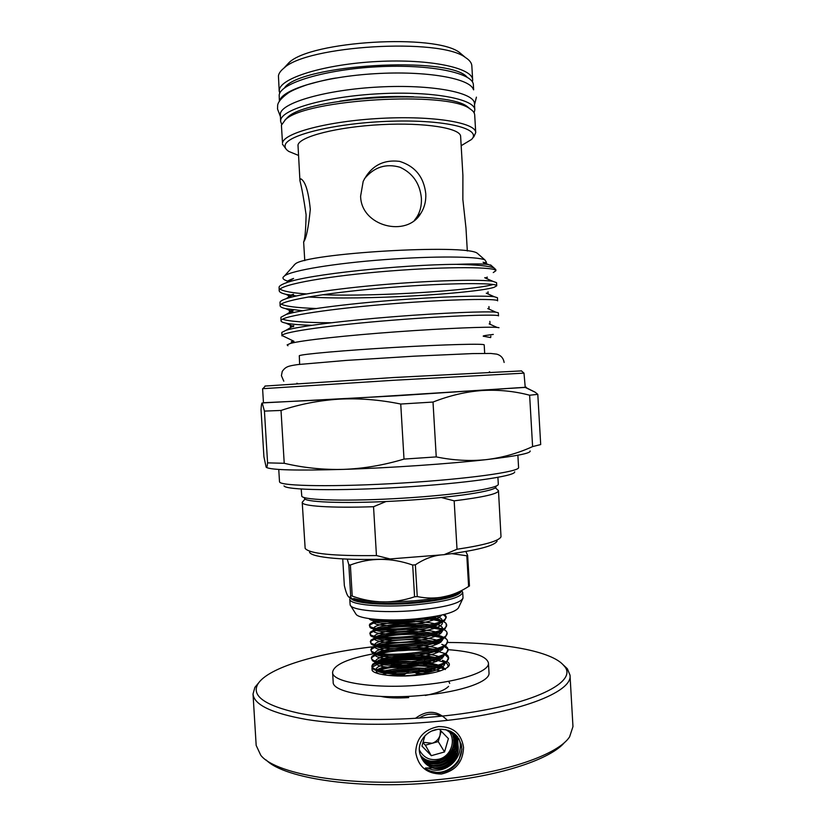 <?xml version="1.0" encoding="UTF-8"?>
<svg xmlns="http://www.w3.org/2000/svg" width="826" height="826" viewBox="0 0 826 826"><rect width="100%" height="100%" fill="white"/><g stroke="black" fill="none" stroke-linecap="round" stroke-linejoin="round"><path stroke-width="1.24" d="M474.114 112.842L474.816 109.868L474.454 103.632C474.702 92.533 431.853 84.169 378.969 86.998C326.094 89.704 281.47 102.692 280.313 113.905L280.613 121.401L281.676 124.272M474.816 109.868C475.084 99.017 432.246 90.901 379.371 93.73C326.497 96.446 281.862 109.208 280.695 120.173L280.613 121.401M413.702 96.828C388.901 95.775 364.256 97.241 339.765 101.216M473.649 89.838L473.36 84.902C473.566 73.06 430.666 63.963 377.771 66.772C324.876 69.446 280.293 83.137 279.178 95.104L279.405 101.371M473.37 89.476C470.077 78.398 426.371 70.582 375.231 73.679C324.081 76.663 281.604 89.59 279.642 100.978M423.036 742.285L432.235 743.276C436.014 741.934 438.596 739.353 439.979 735.543L440.506 730.463M419.309 749.812C423.531 757.876 430.16 760.973 439.184 759.125C451.048 756.213 456.499 740.003 448.673 730.979M429.21 762.532L439.422 761.913M422.922 742.677L425.38 745.197L431.378 743.514M432.235 743.276L438.224 741.593L439.979 735.543M440.227 734.686L441.239 731.216M424.915 735.832L421.941 746.054L431.306 755.687L444.533 751.949L448.404 738.609L439.267 729.182M437.697 729.368L432.256 730.886M438.224 741.593L444.533 751.949M425.38 745.197L431.306 755.687M454.682 736.555L457.738 745.868C459.979 764.886 433.092 775.975 423.16 760.705L420.651 755.842C415.447 744.143 425.741 730.349 438.203 729.296C452.214 728.79 460.103 735.47 461.889 749.337L458.719 760.756C454.496 767.416 448.632 771.36 441.125 772.609L438.585 772.857L428.436 770.71L425.369 768.015L432.525 767.87C444.904 772.3 459.576 760.209 458.162 746.528C457.81 741.924 456.097 737.907 453.02 734.479L445.782 729.595M438.565 726.57C452.989 726.529 461.321 733.467 463.551 747.396C463.014 761.964 455.611 770.834 441.363 774.024C426.701 773.838 418.142 766.58 415.674 752.238C416.449 737.928 424.079 729.368 438.565 726.57M425.266 642.855L383.987 645.591M373.755 646.696C317.514 653.129 267.944 667.656 257.949 683.907C251.083 695.719 264.64 705.466 298.62 713.137C332.692 719.973 386.475 721.521 437.388 716.565C526.399 708.243 580.678 682.679 563.931 665.725C552.326 651.053 503.003 642.514 447.64 642.494M563.053 664.693L567.359 668.75L570.012 675.152C573.099 692.043 517.912 713.767 438.255 721.294C391.276 725.878 341.582 725.073 306.88 719.539C271.94 713.354 253.985 704.836 253.024 693.985L254.904 687.315L258.703 682.792M564.736 742.254C551.324 758.784 502.291 775.614 441.249 781.84C363.492 790.42 284.505 779.021 266.209 760.003M253.024 693.985L256.174 745.403L260.748 755.222C276.111 775.542 359 788.407 441.683 779.29C507.05 772.651 558.355 754.283 569.589 736.875L572.965 726.581L570.012 675.152M380.053 652.674L377.544 653.077M374.684 653.562C347.88 658.508 333.849 664.744 332.589 672.261C331.463 682.503 376.295 689.442 422.84 684.816C461.218 681.367 489.787 671.29 488.445 662.999C486.586 656.061 473.122 651.611 448.043 649.649M332.589 672.261L333.177 682.09C332.073 692.684 376.924 699.963 423.459 695.275C461.837 691.785 490.376 681.419 489.013 672.839L488.445 662.999M437.925 659.819L434.032 659.076M430.904 658.642L404.864 658.384L392.98 659.881C390.543 660.325 383.006 661.832 385.701 662.184L405.349 661.275L413.537 661.647M371.958 667.625L372.144 670.475C375.138 674.925 395.984 677.33 416.438 675.338C434.528 673.386 445.359 670.247 448.952 665.921C449.871 664.352 449.241 662.927 447.062 661.636M437.253 658.105L440.774 659.406L435.973 658.508M447.537 667.408C448.497 665.756 447.96 664.238 445.947 662.844M401.735 658.456L382.428 662.08M379.826 662.917L372.33 667.119M397.564 663.939L390.388 665.271M384.451 666.881L378.246 669.638M377.079 670.547L375.892 672.849L377.523 670.66M431.038 671.755L419.216 670.629M408.86 670.588L401.343 671.042M388.54 675.451L406.433 673.252M415.963 673.087L427.827 673.861M438.193 665.054C433.516 663.65 427.569 662.751 420.382 662.369L417.584 662.369M445.39 669.545L439.948 665.663M379.041 669.814C384.606 667.305 393.506 665.684 405.752 664.94C416.211 664.434 425.504 664.94 433.609 666.458M436.035 667.005L440.206 668.296M391.493 672.281L382.18 674.543M420.496 755.449C430.707 769.636 456.179 758.505 454.032 740.23L452.565 733.994M453.608 739.6C455.735 757.679 430.676 768.872 420.331 755.026M420.981 756.719L421.157 756.967C430.986 772.083 457.614 761.128 455.394 742.306L453.402 734.903M453.144 734.613L454.971 741.665C457.181 760.416 430.697 771.37 420.837 756.348M421.487 757.886L422.334 759.166C432.225 774.375 459.008 763.338 456.768 744.402L454.176 735.852M453.949 735.553L456.344 743.751C458.575 762.656 431.843 773.673 421.972 758.485L421.322 757.535M452.411 733.643L451.461 731.774M451.657 732.435L450.294 731.093M447.95 730.174L452.607 733.849M423.263 760.911C425.689 764.205 428.777 766.528 432.525 767.87M423.16 760.705L421.88 758.681M418.896 662.173L420.382 662.369M440.361 642.514L437.935 642.545M442.633 649.319L438.492 649.153M434.961 649.06L420.992 649.091M301.201 489.054L301.789 496.281C303.823 500.319 349.408 501.485 402.737 498.192C456.076 494.939 498.863 488.362 498.305 484.243L497.913 477.366M279.508 481.682L279.611 482.012C280.809 486.225 335.965 487.092 402.004 483.045C468.063 479.049 520.101 471.667 518.583 467.485L517.871 455.229M262.596 388.705L263.463 402.871L396.408 395.809L525.233 387.291L523.994 373.135L393.424 380.29L262.596 388.705M279.684 93.441L279.291 90.075C280.406 77.964 324.804 64.149 377.461 61.496C430.119 58.708 472.844 67.959 472.658 79.957L472.431 82.001M475.724 132.604L474.692 114.897C474.568 112.749 472.957 110.705 469.86 108.784C447.795 90.798 305.155 99.275 285.404 119.739L281.418 125.17L282.492 142.96C283.731 132.955 328.221 121.092 380.838 118.355C433.454 115.516 476.034 122.702 475.724 132.604L473.763 136.961M461.166 145.706L471.501 139.491C482.477 129.021 446.66 119.543 391.885 121.195C337.173 122.702 286.323 134.968 285.146 145.386C284.691 147.586 285.941 149.62 288.883 151.478L298.413 155.371M286.106 149.093L282.409 144.096M472.658 79.957L471.832 65.801C471.667 62.879 469.54 60.122 465.461 57.521C440.351 37.5 306.25 45.471 283.7 68.321C280.572 70.871 278.816 73.38 278.434 75.858L279.219 91.449M299.642 364.359L299.291 355.717C301.139 354.209 344.266 350.348 394.467 347.426C444.687 344.483 484.934 343.461 484.201 344.907L484.686 353.363M303.823 241.719L303.638 241.884C304.939 239.437 305.765 230.392 306.105 214.75C303.782 198.839 301.738 187.533 299.952 180.811L300.055 179.304L300.912 178.87C305.372 181.41 308.501 191.57 310.308 209.35C308.511 227.233 306.353 238.022 303.823 241.719M299.952 180.811L297.99 144.973C299.642 136.579 337.421 126.843 381.261 124.623C425.111 122.3 460.805 128.185 460.629 136.466L462.901 175.37L462.859 199.531L465.978 228.038L467.32 250.97M287.964 345.774L287.128 344.896L290.349 343.461C301.304 340.312 346.889 335.397 396.356 331.825C445.999 328.221 488.259 326.642 497.066 327.416L498.997 327.695M493.298 334.427L485.502 335.47C482.621 335.934 482.436 336.275 484.934 336.512L490.675 337.576L490.83 336.12M281.924 335.872L281.831 332.393L286.137 330.245C298.764 326.198 344.7 320.571 394.136 316.668C444.016 312.713 486.473 311.216 495.827 312.166L498.326 312.775L498.501 315.893C499.358 314.138 452.183 315.429 392.495 320.209C333.322 324.897 283.153 331.711 282.017 335.521L293.819 341.2L291.361 341.623L293.984 341.283L290.349 343.461M281.016 320.839L280.912 317.287L286.033 314.53C299.539 309.977 344.793 304.061 393.166 300.282C441.972 296.431 483.922 295.357 494.299 296.74L497.448 297.732L497.624 300.85C498.439 298.413 451.223 299.053 391.524 303.823C332.341 308.49 282.203 315.935 281.108 320.416L281.016 320.839C281.088 321.706 282.699 322.481 285.837 323.142C291.237 324.215 299.89 324.938 311.784 325.31M331.226 322.77C305.434 322.646 289.214 321.459 282.554 319.208M494.113 287.314L496.746 285.796C497.531 282.699 450.263 282.668 390.553 287.427C331.35 292.074 281.243 300.158 280.19 305.3L280.097 305.785C280.2 306.88 282.069 307.84 285.724 308.666L302.553 310.721M316.244 308.511C297.587 307.861 285.92 306.425 281.243 304.175M280.097 305.785L280.004 302.171C280.406 301.139 282.409 299.993 286.002 298.744C300.344 293.715 344.886 287.562 392.174 283.886C439.917 280.138 481.321 279.456 492.688 281.253L496.571 282.678L496.746 285.796M493.256 272.559L495.879 270.732C496.612 266.974 449.303 266.282 389.573 271.021C330.369 275.647 280.282 284.371 279.271 290.184L279.188 290.731C279.312 292.063 281.47 293.24 285.672 294.242L296.327 295.966M308.243 296.968C362.542 300.654 473.505 293.488 493.494 287.5M493.184 284.495C474.578 290.122 379.733 296.802 322.419 294.737M306.518 293.932C292.404 292.972 283.586 291.371 280.066 289.141M279.188 290.731L279.085 287.056C279.518 285.786 281.842 284.392 286.054 282.874C307.086 274.387 402.623 264.599 456.148 264.341C476.881 264.754 489.56 265.993 494.175 268.078L495.817 269.648L495.879 270.732M482.973 264.083L484.077 263.597M456.148 264.341C472.317 263.762 482.993 263.804 488.197 264.475L483.055 262.234C485.956 262.957 487.02 262.885 486.246 261.997L484.945 259.963C477.717 256.308 434.177 255.915 384.668 259.612C335.149 263.287 292.27 270.329 284.629 275.781L283.122 277.247C282.347 278.92 284.443 280.355 289.43 281.563L289.843 281.656M293.829 265.342L295.109 264.103C305.238 253.262 465.957 243.711 477.325 253.272L478.894 254.656M485.007 263.091L485.585 262.689M360.611 196.165L363.182 181.379C370.895 166.047 383.027 159.377 399.588 161.369C415.127 166.222 423.862 177.001 425.772 193.707C426.133 201.09 424.461 207.667 420.754 213.438C406.826 237.805 361.055 226.438 360.611 196.165M364.328 178.922C373.951 167.12 385.835 163.228 400.011 167.255C412.814 173.192 419.938 183.517 421.394 198.219C421.735 205.509 420.166 211.879 416.655 217.341L414.322 220.449M376.336 621.111L369.738 624.115L369.583 625.736C372.536 633.356 449.034 626.717 446.123 616.506L444.677 614.358M433.609 616.64C413.01 622.711 372.557 623.413 369.408 618.984L369.088 618.612M443.345 614.689L446.071 617.105M376.15 629.329L370.285 632.169L370.079 633.934C373.042 641.874 449.53 635.215 446.608 624.683L445.978 623.238L443.273 621.358M442.013 620.822C438.606 619.541 433.97 618.591 428.095 617.982M382.252 619.768L379.723 620.285M446.123 616.506L444.904 620.15C436.799 629.329 374.519 633.532 369.965 627.264L369.336 625.096M369.542 625.674C370.43 624.198 373.786 622.794 379.619 621.482M384.338 620.563L388.375 619.944M424.079 618.798C430.811 619.252 436.324 620.15 440.64 621.482M376.057 637.548L370.843 640.222L370.564 642.143C373.558 650.392 450.036 643.702 447.093 632.861L446.463 631.363L443.944 629.526M442.757 628.978L429.881 626.087M425.979 625.695C411.265 624.384 389.665 625.747 379.124 628.534M446.608 624.683L445.266 628.503C436.82 637.837 375.531 641.957 370.544 635.555L369.831 633.263M370.017 633.852C370.791 632.406 373.796 631.033 379.051 629.732M383.068 628.854C394.415 626.769 407.177 625.994 421.343 626.542M426.288 626.872L441.466 629.639M376.047 645.756L371.411 648.265L371.06 650.341C374.064 658.9 450.531 652.189 447.568 641.038L446.938 639.5L444.584 637.682M443.469 637.145L431.523 634.203M427.992 633.79C412.701 632.148 389.469 633.635 378.7 636.763M447.093 632.861L445.627 636.877C436.84 646.335 376.542 650.392 371.122 643.857L370.316 641.441M370.502 642.029C371.173 640.615 373.889 639.262 378.659 637.961M382.149 637.125C394.477 634.626 408.405 633.79 423.924 634.595M428.271 634.967L442.261 637.796M376.098 653.955L371.979 656.298L371.545 658.539C374.581 667.418 451.037 660.686 448.053 649.205L447.424 647.625L445.224 645.849M444.171 645.302L441.807 644.363M438.709 643.454L433.03 642.329M429.819 641.885L414.745 641.028M391.183 642.432L378.422 644.992M447.568 641.038L445.978 645.251C436.871 654.832 377.544 658.818 371.71 652.148L370.802 649.618M370.977 650.207C371.576 648.813 374.044 647.481 378.391 646.19M381.467 645.374C394.611 642.483 409.51 641.585 426.185 642.669M430.067 643.062L437.068 644.218M444.264 646.49L447.485 648.813M376.109 662.194L372.557 664.321L372.041 666.737C375.087 675.926 451.533 669.174 448.539 657.382L447.899 655.751L445.844 654.016M444.842 653.469L434.435 650.444M431.482 649.99C415.333 647.677 389.242 649.412 378.246 653.201M448.053 649.205L446.319 653.624C436.902 663.33 378.545 667.253 372.299 660.459L371.297 657.785M371.452 658.374C371.989 657.011 374.25 655.689 378.225 654.398M380.962 653.614C391.73 650.547 413.589 649.164 428.209 650.754M431.719 651.177L438.007 652.313M444.946 654.657L448.508 657.971M445.513 661.626L442.375 660.294M440.361 659.654L435.746 658.58M433.03 658.105C416.562 655.441 389.191 657.3 378.153 661.419M448.539 657.382L446.66 662.008C436.944 671.817 379.537 675.678 372.898 668.761L371.783 665.952M371.937 666.541C372.423 665.198 374.488 663.887 378.143 662.607M380.61 661.843C391.586 658.436 414.91 656.928 430.047 658.849M433.247 659.293L444.316 662.194M445.606 662.813L446.835 663.557M371.69 618.953C380.745 621.266 395.447 621.245 415.777 618.891M446.05 624.415L446.556 625.282M417.254 596.578L414.569 596.806L412.69 565.036L415.364 564.819L417.254 596.578C435.333 600.306 452.452 596.93 468.61 586.47L466.814 555.774L451.905 553.668M403.253 557.901L420.527 556.538M440.723 554.948C432.06 556.001 423.604 559.295 415.364 564.819M466.814 555.774L467.65 555.382L469.447 586.016L468.61 586.47M465.864 551.5L467.65 555.382M461.858 590.838L462.715 592.387C461.001 597.694 445.049 601.865 414.838 604.9C381.416 607.874 348.954 604.694 349.77 599.098L350.441 597.466M462.715 592.387L463.025 597.952C460.743 603.31 444.791 607.482 415.168 610.476C382.273 613.419 350.121 610.269 350.121 604.663L349.77 599.098M462.963 598.303L458.368 607.998C454.506 612.799 440.031 616.454 414.941 618.963C386.723 621.503 358.453 618.984 355.934 614.09L350.224 605.004M412.69 565.036C391.059 557.509 370.285 557.498 350.369 564.994L352.227 596.093C372.97 603.579 393.744 603.806 414.569 596.806M342.738 558.923L344.339 585.51C345.867 592.035 347.302 595.804 348.655 596.816C349.419 597.859 350.09 597.539 350.678 595.835L348.82 564.788L347.281 559.13M352.227 596.093L350.678 595.835M348.82 564.788L350.369 564.994M302.223 502.415L305.155 548.423C309.482 553.719 333.25 556.094 376.45 555.557L373.538 506.71C330.854 508.176 301.676 506.121 302.223 502.415L303.421 500.907M376.45 555.557L390.099 558.944C345.702 560.792 311.381 557.55 309.554 552.243M497.097 489.395L498.481 490.747C498.088 493.855 483.313 497.221 454.166 500.845L441.404 497.531M454.166 500.845L457.015 549.249C484.377 545.139 499.038 540.989 501.01 536.786L498.481 490.747M390.099 558.944L444.099 554.68L457.015 549.249M497.097 541.102C494.475 545.893 476.808 550.426 444.099 554.68M386.041 501.516L373.538 506.71M495.961 486.844C496.395 490.964 454.682 497.448 402.82 500.618C350.957 503.829 306.529 502.611 304.433 498.584M488.197 264.475L491.377 265.621M263.401 402.737L339.156 399.144L525.563 387.384C526.885 387.229 526.771 387.157 525.222 387.177M284.743 67.515L288.986 62.673C310.524 40.928 435.56 33.494 459.545 52.534L463.778 56.106M467.124 77.19C449.52 55.528 299.301 64.438 284.392 88.041M284.815 120.224L287.696 117.261C307.117 97.179 445.606 88.95 467.289 106.585L470.51 109.197M264.96 386.052L393.259 377.544L521.474 370.905M262.203 402.943C261.656 403.047 261.264 405.318 261.047 409.768L263.907 456.675L266.106 467.072C266.726 468.166 267.221 466.762 267.583 462.87L264.434 411.1L262.203 402.943M525.212 387.415L535.207 392.236L537.798 394.363L529.631 395.22C514.412 391.183 498.687 389.604 482.436 390.491C466.163 391.658 449.685 395.509 433.01 402.055L400.744 404.038C379.836 399.753 359.31 398.122 339.156 399.144C319.001 400.455 299.621 404.224 281.016 410.45L264.434 411.1M281.016 410.45L284.227 463.283C303.503 467.836 323.224 469.87 343.379 469.385C363.564 468.621 383.77 465.183 404.007 459.091L400.744 404.038M267.583 462.87L284.227 463.283M433.01 402.055L436.242 456.912C453.536 460.433 470.273 461.331 486.473 459.607C502.673 457.594 518.047 453.257 532.605 446.587L529.631 395.22M404.007 459.091L436.242 456.912M537.798 394.363L540.7 444.564L532.605 446.587M266.499 467.454C271.393 470.046 297.019 470.696 343.379 469.385C389.924 467.929 449.416 463.84 486.473 459.607C516.446 456.107 531.004 453.237 530.137 450.975M514.66 471.832C515.971 476.065 465.75 483.365 402.231 487.216C338.732 491.119 285.435 490.128 284.03 485.874M381.023 696.432C387.838 697.949 397.058 698.342 408.694 697.588M425.359 695.461C437.491 693.045 445.235 689.999 448.57 686.323M449.695 683.391L448.735 681.264M423.996 674.46L418.255 674.192M404.523 674.47L392.433 675.771M439.731 668.544L434.621 667.418M431.699 666.964C415.364 664.558 391.596 666.262 380.156 670.02M377.998 670.774L376.666 671.332M440.495 670.805L429.479 668.73M425.462 668.327C410.852 667.367 397.533 668.162 385.505 670.702M444.574 664.073L443.996 663.805M436.365 661.523L428.828 660.366M424.657 659.974C410.512 659.107 397.523 659.84 385.701 662.184M438.678 763.183C443.645 761.882 447.754 759.228 451.027 755.243M454.889 748.397L456.21 742.45M456.293 741.211L456.293 739.662M454.93 739.208L454.94 737.649M425.369 768.015C440.372 780.828 466.029 763.565 461.145 743.813M428.219 768.19C444.935 776.76 465.957 756.678 458.946 738.764M434.652 767.777C444.801 767.695 452.204 762.894 456.861 753.384M458.162 749.368L457.604 736.844M425.607 763.616L429.696 765.021M433.567 765.547C443.521 765.413 450.81 760.694 455.425 751.392M456.757 747.354L457.356 743.111M457.377 742.161L456.448 735.512M423.16 760.767L428.58 762.832M432.504 763.338C442.261 763.152 449.427 758.516 454.001 749.43M455.374 745.362L455.983 741.098M456.014 740.137L455.343 734.428M454.661 737.742L454.238 733.498M441.146 716.194C433.609 712.9 426.309 713.519 419.236 718.073M447.382 720.334C437.604 710.381 426.959 709.71 415.468 718.321M461.145 591.179C456.871 595.928 441.321 599.614 414.507 602.206C384.296 604.859 354.044 602.526 351.184 597.704M353.704 598.458C365.866 602.02 386.165 602.794 414.611 600.77C435.798 598.84 450.5 595.99 458.729 592.211M461.507 591.003C459.535 596.135 443.892 600.161 414.559 603.083C382.077 605.964 350.41 602.97 350.802 597.58M429.179 672.24L414.115 671.301M396.377 672.364L389.397 673.531M444.109 669.401L438.234 666.283M436.231 665.704C428.26 663.763 418.565 663.02 407.146 663.485M401.715 663.815L390.337 665.271M383.801 666.778L377.554 669.483M376.635 670.423C375.789 671.765 376.78 672.963 379.619 673.995M397.017 675.988C418.514 676.236 445.658 669.7 444.656 663.423M435.116 657.527C418.359 653.252 383.914 656.102 377.275 661.223M376.233 662.163C372.949 665.839 388.199 668.688 407.342 667.191C429.778 664.93 442.055 660.914 444.171 655.132M440.093 651.249L436.221 649.917M433.929 649.35C417.182 645.488 384.049 648.173 377.028 652.974M375.913 653.913L375.871 653.903C372.144 657.506 387.363 660.315 406.722 658.797C429.458 656.515 441.776 652.53 443.676 646.841M439.391 643.093L435.137 641.73M432.659 641.183C415.963 637.713 384.193 640.233 376.832 644.714M375.51 645.633L375.355 645.787C371.679 649.288 387.064 651.941 406.537 650.372C429.344 648.038 441.559 644.104 443.18 638.56M442.736 637.548L441.507 636.381L433.991 633.552M431.306 633.015C414.714 629.949 384.369 632.293 376.666 636.464M375.19 637.373L374.808 637.724C371.339 641.1 386.981 643.568 406.506 641.926C429.303 639.541 441.363 635.648 442.664 630.269M442.168 629.288L432.762 625.375M429.861 624.859C413.423 622.174 384.565 624.353 376.573 628.204M374.89 629.102L374.261 629.66C365.309 638.281 447.093 632.83 442.158 621.988M441.58 621.038L440.805 620.347C439.05 619.087 435.932 618.034 431.461 617.208M377.74 619.51L376.532 619.934M374.632 620.842L373.713 621.586C373.042 624.941 382.913 626.18 403.336 625.292C424.822 623.382 437.584 619.975 441.621 615.081M433.722 670.96L424.791 669.7M419.443 669.359C409.252 668.988 399.877 669.556 391.317 671.053M386.764 672.023L383.687 672.86M444.956 668.988L440.898 665.271M432.545 662.824L422.499 661.605M416.108 661.327L393.083 662.71M387.549 663.732C380.363 665.333 376.584 667.129 376.222 669.112M376.914 670.505L377.11 670.671C382.872 676.711 433.144 673.366 442.509 664.558M442.375 658.27L440.103 657.073M438.472 656.443C433.526 654.832 427.331 653.862 419.876 653.531M411.637 653.366L395.902 654.306M388.602 655.421C380.693 656.99 376.408 658.787 375.747 660.831M376.398 662.204L376.532 662.38C381.953 668.327 433.216 664.899 442.209 656.154M441.786 650.103L439.267 648.864M437.522 648.255C431.977 646.603 425.06 645.684 416.779 645.488M390.079 647.088C381.24 648.606 376.305 650.423 375.283 652.55M375.685 653.851L375.954 654.099C381.023 659.943 433.299 656.422 441.91 647.76M441.187 641.936L438.399 640.666M436.541 640.057C430.222 638.353 422.334 637.496 412.886 637.486M392.278 638.715C382.118 640.171 376.305 642.019 374.839 644.27M375.087 645.529L375.386 645.818C380.094 651.559 433.402 647.945 441.6 639.355M440.578 633.779L437.501 632.468M435.509 631.869C427.889 630.032 418.369 629.278 406.95 629.608M396.428 630.238C383.873 631.57 376.532 633.49 374.405 635.999M374.508 637.207L374.818 637.538C379.155 643.165 433.361 639.469 441.239 631.002L441.342 630.94M442.54 629.092C442.953 627.254 440.96 625.643 436.551 624.27M434.404 623.682C416.717 619.139 376.522 622.794 373.992 627.719M373.941 628.896L374.25 629.267C378.205 634.771 433.289 631.002 440.867 622.649L441.105 622.505M442.086 620.78C442.385 619.035 440.372 617.518 436.056 616.217M373.383 620.584L373.703 620.997C376.873 625.881 426.371 623.207 438.41 615.762M280.303 116.29L277.526 108.98L277.629 106.409C277.319 102.744 280.974 98.18 288.573 92.729C292.28 90.375 298.527 87.701 307.334 84.696C319.879 81.154 329.419 78.924 335.955 78.016M476.416 97.158L474.527 104.757M296.875 383.233L297.546 383.543M489.044 372.165L489.663 371.772M504.128 362.459C503.406 358.164 500.959 355.386 496.798 354.147L490.737 353.445L472.431 353.59L414.053 356.192L346.135 360.425L297.794 364.576C287.851 366.032 285.713 366.661 282.244 371.39L281.418 375.696L283.803 381.209M257.949 683.907L254.904 687.315M447.671 667.294L448.952 665.921M373.579 671.703L372.144 670.475M420.868 756.42L421.157 756.967M421.972 758.485L422.334 759.166M563.931 665.725L567.359 668.75M428.436 770.71L429.499 771.236M428.054 765.289L434.424 766.301M455.684 752.569L457.728 745.806M457.903 744.371L457.274 736.431M279.508 481.692L278.754 469.436M304.763 260.624L303.638 241.915M295.109 264.103L284.629 275.781M477.325 253.272L484.945 259.963M495.301 487.794L498.46 490.603M305.021 499.1L302.223 502.26M408.663 671.837L402.055 676.04M412.597 671.466L419.907 674.987M372.557 664.321L376.098 662.122M446.37 654.357L445.772 654.068M371.979 656.298L375.696 653.975M446.05 646.366L445.111 645.932M371.411 648.265L375.334 645.798M445.72 638.374L444.45 637.775M443.304 637.238L441.507 636.381L442.529 637.662M370.843 640.222L374.746 637.899L373.558 636.96M445.379 630.383L443.789 629.618M442.612 629.061L441.156 628.369L442.024 629.36M370.285 632.169L374.219 629.784L372.846 628.617M445.038 622.37L443.118 621.451M441.91 620.873L440.805 620.347L441.497 621.08M369.738 624.115L373.703 621.658L373.672 620.915L372.154 620.274M376.357 662.194L375.716 662.008M375.789 653.872L374.983 653.655M375.241 645.571L374.271 645.302M442.86 668.379L444.037 669.432M416.655 217.341L420.754 213.438M490.582 264.919L494.175 268.078M263.081 402.974L262.554 403.315M525.563 387.384L535.207 392.226M288.986 62.673L283.7 68.321M459.545 52.534L465.461 57.521M285.672 294.242L291.836 297.03M285.724 308.666L293.416 312.145C287.892 311.805 287.964 311.092 293.643 310.008L286.033 314.53M285.837 323.142L293.591 326.652C289.059 326.58 289.121 326.26 293.777 325.681L286.137 330.245M497.066 327.416L489.178 323.895L490.004 323.575L489.87 321.345M495.827 312.166L487.763 308.573L489.044 308.305L488.94 306.57M494.299 296.74L486.277 293.199L488.104 293.013L488.042 291.785M286.002 298.744L293.571 294.262C287.593 295.945 286.829 296.916 291.268 297.174M492.688 281.253L484.707 277.753L487.195 277.712L487.154 277.009M286.054 282.874L293.571 278.445C287.541 280.654 285.992 281.821 288.935 281.924M287.696 117.261L285.404 119.739M467.289 106.585L469.86 108.784M265.322 385.99L262.957 388.643M521.33 370.781L523.994 373.135"/></g></svg>
